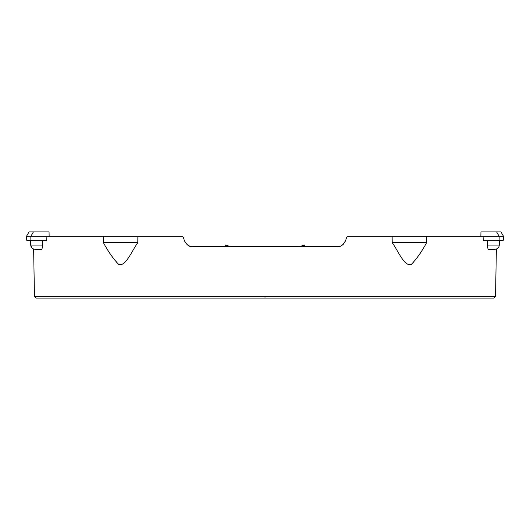 <?xml version="1.0" encoding="UTF-8"?>
<svg xmlns="http://www.w3.org/2000/svg" width="530" height="530" viewBox="0 0 530 530"><rect width="100%" height="100%" fill="white"/><g stroke="black" fill="none" stroke-linecap="round" stroke-linejoin="round"><path stroke-width="0.79" d="M187.05 244.595L189.588 246.125L187.037 244.582M496.365 249.093L495.543 296.369L34.457 296.369L33.635 249.093L31.985 248.06L30.707 245.059L42.413 245.059C42.261 248.325 41.983 249.749 41.578 249.332L35.059 249.332C32.429 249.06 30.978 247.636 30.707 245.059L30.627 240.448M30.872 236.274L26.533 236.221L29.011 231.921L33.39 231.921L30.872 236.274L103.237 236.274L103.337 242.561C108.133 251.511 113.268 258.825 118.74 264.503C125.782 266.782 131.844 250.842 137.82 242.561L137.886 236.274L182.857 236.274L184.579 240.991C186.891 245.178 189.614 247.086 192.754 246.722L299.576 246.722L304.333 244.979L304.611 246.722L337.246 246.722L340.419 246.119M345.375 241.117L343.228 244.337M34.457 296.369L36.199 298.079L493.801 298.079L495.543 296.369L493.801 298.079M46.958 236.274L46.64 240.713L34.41 240.713L26.533 240.163L26.5 236.274L29.011 231.921L26.533 236.221L29.011 231.921L49.058 231.921L49.131 236.274M42.354 240.713L42.413 245.059M182.857 236.274L184.579 240.991L182.857 236.274M30.879 240.468L32.867 240.607L30.879 240.468L30.839 236.274L26.533 236.221M503.467 240.163L503.5 236.274L503.467 240.163L503.5 236.274L503.467 240.163L495.59 240.713C500.592 240.362 500.592 240.362 495.59 240.713L483.36 240.713L483.042 236.274L347.143 236.274L345.421 240.991C343.089 245.191 340.359 247.099 337.246 246.722C340.339 247.112 343.069 245.204 345.421 240.991L342.936 244.602M497.133 240.607L499.373 240.448L497.133 240.607M487.646 240.713L487.587 245.059L499.293 245.059C499.022 247.636 497.571 249.06 494.94 249.332L490.906 249.332M265 246.722L337.246 246.722L340.386 246.132M487.587 245.059C487.746 248.331 488.024 249.756 488.421 249.332L494.94 249.332M426.763 236.274L426.663 242.561C421.88 251.492 416.746 258.806 411.26 264.503C404.185 266.762 398.136 250.796 392.18 242.561L426.663 242.561M392.114 236.274L392.18 242.561M137.886 236.274L103.237 236.274M34.41 240.713C29.408 240.362 29.408 240.362 34.41 240.713M187.03 244.575L189.581 246.119M137.82 242.561L103.337 242.561M26.533 240.163L26.5 236.274M230.424 246.722L225.667 244.979L225.389 246.722M499.121 240.468L499.161 236.274L503.467 236.221L500.989 231.921L503.467 236.221L499.161 236.274L503.5 236.274L483.042 236.274M480.869 236.274L480.942 231.921L496.61 231.921L499.127 236.274M500.989 231.921L496.61 231.921M265 296.369L265 298.079M225.621 244.979L225.681 246.722M304.379 244.979L304.319 246.722M499.293 245.059L499.373 240.448"/></g></svg>
